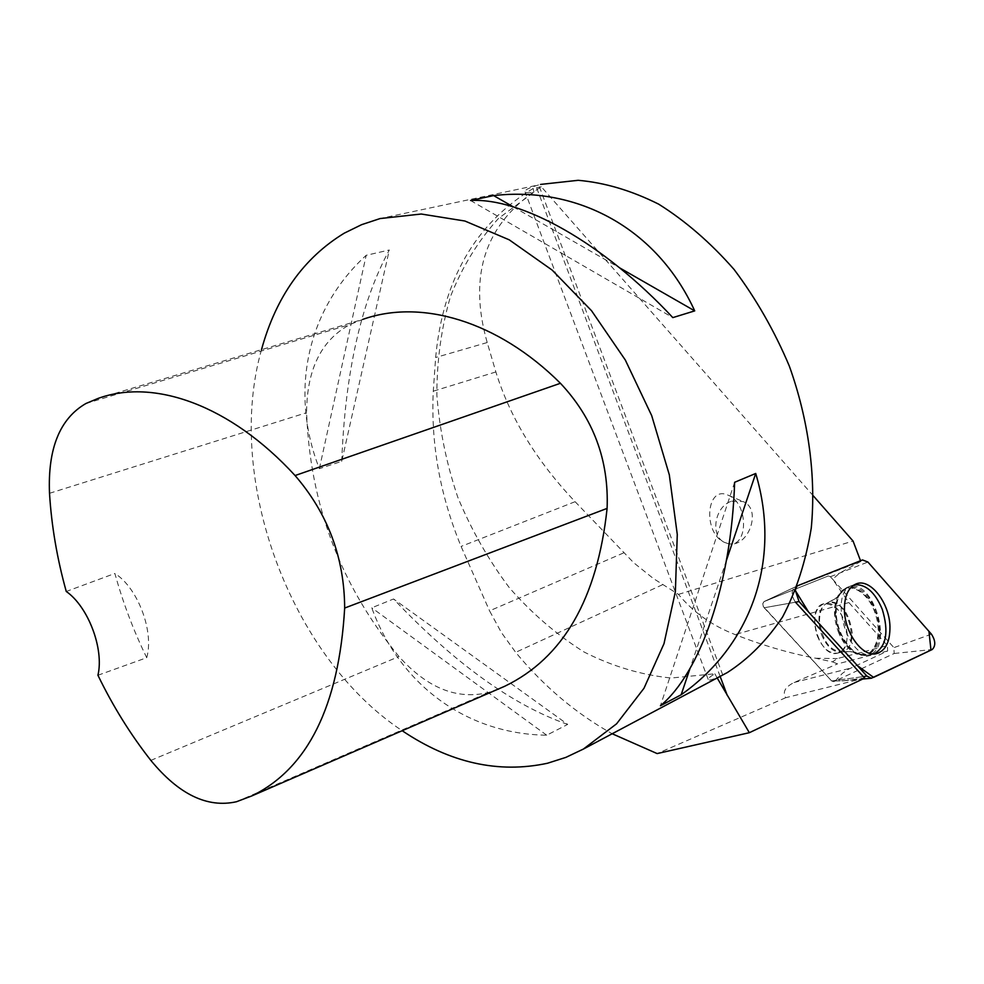 <?xml version="1.0" encoding="UTF-8"?>
<svg xmlns="http://www.w3.org/2000/svg" width="984" height="984" viewBox="0 0 984 984"><rect width="100%" height="100%" fill="white"/><g stroke="black" fill="none" stroke-linecap="round" stroke-linejoin="round"><path stroke-width="0.74" stroke-dasharray="4.92 3.69" d="M847.249 634.04C844.37 614.004 836.584 603.893 823.866 603.709C804.641 607.583 819.155 659.268 837.79 653.081C844.137 650.854 847.286 644.508 847.249 634.04M813.35 495.899L541.323 186.775C485.739 222.064 467.707 273.983 487.203 342.543L495.874 371.952C509.983 417.585 536.391 460.832 575.111 501.692L633.708 562.737L653.45 578.58L678.468 594.385C693.203 612.232 712.059 625.615 735.048 634.545C762.01 645.209 788.91 653.105 815.748 658.247L832.452 661.875L837.347 658.567L887.433 645.578L887.654 650.977L848.11 669.391L842.39 673.351L835.244 680.953L833.337 681.764L831.64 680.953L763.818 607.374L762.784 603.745L764.014 601.593L828.331 575.935L830.41 576.722L893.903 647.632L894.161 653.487L833.768 681.654L831.652 680.953L763.264 606.439L762.784 603.745L763.645 601.802L794.961 587.054C791.074 590.695 791.247 595.738 795.478 602.196L764.138 607.768M797.261 586.267L795.49 590.781L797.261 586.267M887.654 650.977L837.519 663.88L832.452 661.875M794.961 587.054L764.014 601.605L828.319 575.947L830.398 576.722L832.612 579.195L848.86 602.565L887.433 645.578M815.748 658.247L837.347 658.567M864.788 678.062L785.724 697.717C782.305 692.084 785.097 687.004 794.1 682.502L837.519 663.88M785.724 697.717L657.152 753.584M623.647 552.897L489.565 610.855L501.348 632.466L515.678 652.343C543.931 686.488 576.107 713.621 612.196 733.756M817.2 635.762C822.636 648.37 829.5 654.139 837.778 653.081C857.285 649.169 842.611 597.337 823.866 603.709C814.555 608.407 812.329 619.096 817.2 635.762M797.397 585.911L763.953 601.63M261.498 349.64C224.684 479.208 290.489 656.894 402.185 730.718M722.047 675.356C713.08 679.624 708.468 680.965 708.173 679.378C708.209 678.296 710.436 676.439 714.839 673.782L671.186 678.013C641.445 675.012 612.429 666.365 584.139 652.048C556.809 634.864 531.877 613.426 509.355 587.731C488.581 560.093 471.397 529.946 457.806 497.301C446.502 463.759 439.528 429.664 436.871 395.014C436.81 360.636 441.349 327.795 450.475 296.528C462.222 266.75 478.236 240.711 498.507 218.423L533.943 192.163C528.838 192.95 525.874 192.864 525.075 191.905C524.14 190.207 528.691 187.882 538.703 184.906L380.107 218.559M567.707 724.409C512.775 705.245 454.719 663.437 393.551 598.985L371.755 607.817C398.914 682.994 464.829 734.125 546.698 735.196L567.707 724.409L393.551 598.985M341.731 461.336C345.199 372.469 361.054 302.026 389.295 250.01L366.183 255.311C305.495 310.846 289.96 393.649 319.357 468.667L341.731 461.336L389.295 250.01M714.839 673.782L717.176 677.951M541.323 186.775L533.168 188.461L533.943 192.163M533.168 188.461C475.395 223.626 442.886 279.973 435.641 357.512L433.28 391.177C430.746 443.489 440.008 495.247 461.09 546.428L489.565 610.855M98.043 398.446L362.752 319.406L350.058 324.499C321.288 340.046 306.799 369.443 306.602 412.702C310.009 504.767 340.808 586.046 399 656.549C427.462 688.246 457.412 700.202 488.839 692.392L499.245 688.64M97.933 675.258L146.727 657.706C133.517 630.646 122.914 602.565 114.894 573.463L66.26 591.47M146.727 657.706C154.291 631.457 137.797 587.805 114.894 573.463M546.698 735.196L371.755 607.817M726.438 560.376L689.993 668.542M734.63 482.295L660.424 705.749M513.23 206.837L619.637 267.845M470.561 200.502L672.822 317.611M319.357 468.667L366.183 255.311M795.084 587.005L860.828 561.433L860.52 560.732M727.545 543.414L725.036 542.578C702.49 534.041 705.86 483.993 728.492 495.37C749.267 503.685 748.135 549.625 727.545 543.414M835.244 680.953L842.993 680.879L864.875 677.914M860.828 561.433L839.733 573.069L832.612 579.195M874.001 653.905L872.168 654.372C847.236 660.621 827.925 592.147 852.587 585.283L854.272 584.791M678.468 594.385L853.066 541.04M731.604 501.213L743.141 501.582C762.723 509.281 747.901 549.416 727.668 543.463L725.245 542.651C709.649 536.907 714.433 506.219 731.604 501.213M831.652 680.953L863.325 676.598L831.64 680.953M894.161 653.487L932.217 649.514M872.427 677.939L840.324 681.026M830.41 576.722L867.913 562.036M931.442 634.163L893.903 647.632M862.525 559.933L859.032 561.569M836.24 612.614C836.191 599.072 840.041 590.572 847.802 587.116C873.89 576.021 895.44 651.642 867.101 655.221C853.669 658.37 836.474 634.815 836.24 612.614M835.231 613.167C836.794 631.568 843.534 644.803 855.428 652.859C871.787 662.33 884.149 640.301 876.879 615.923C870.225 591.396 848.097 578.74 839.044 594.914L836.031 603.069L835.231 613.167M819.524 621.125C819.561 610.793 822.661 604.52 828.823 602.306C841.517 602.503 849.315 612.638 852.206 632.712C852.255 643.192 849.118 649.551 842.784 651.777C830.115 651.469 822.366 641.248 819.524 621.125M848.86 602.565L735.048 634.545M662.576 584.693L515.678 652.343M236.468 801.739L488.839 692.392M85.928 403.502L350.058 324.499M49.508 493.304L306.602 412.702M150.847 760.386L399 656.549M720.128 676.377L536.624 187.784M722.76 674.987L538.703 184.906M830.398 576.722L839.733 573.069M795.478 602.196L764.125 607.78M821.48 634.594C826.941 647.226 833.805 653.019 842.07 651.961C861.554 648.05 846.843 596.132 828.122 602.503C818.823 607.202 816.609 617.903 821.48 634.594M838.122 631.371C842.169 641.703 847.691 648.936 854.69 653.044C871 662.416 883.288 640.436 876.055 616.144C869.426 591.704 847.384 579.072 838.319 595.135C833.276 604.902 833.214 616.98 838.122 631.371M839.192 631.174C846.326 647.89 855.354 655.959 866.277 655.356C879.88 649.6 883.214 634.815 876.301 611.015C868.454 592.897 858.688 585.025 847.027 587.411C835.207 594.447 832.587 609.034 839.192 631.174M794.1 682.502L850.52 668.161M575.111 501.692L461.09 546.428M495.874 371.952L433.28 391.177M487.203 342.543L435.641 357.512M763.965 601.618L798.479 585.394M842.993 680.866L862.697 679.046M837.79 653.081L842.784 651.777C852.107 651.334 856.326 651.703 855.428 652.859L867.101 655.221L875.994 653.733M852.587 585.283L847.027 587.411L838.319 595.135C839.672 595.714 836.277 598.174 828.122 602.503L828.823 602.306C837.015 597.94 840.422 595.48 839.044 594.914L847.802 587.116L856.178 583.906M708.173 679.378L525.075 191.917M872.168 654.372L866.277 655.356L854.69 653.044C855.551 651.875 851.344 651.519 842.07 651.961L837.778 653.081M728.492 495.37L743.141 501.582"/><path stroke-width="1.48" d="M799.045 601.556L866.941 676.094L871.332 678.247L932.217 649.514C935.846 645.799 935.587 640.682 931.442 634.163L867.913 562.036L862.525 559.933L798.479 585.394L862.501 559.945L867.925 562.061L928.945 631.322L930.975 650.104L873.595 677.386L857.421 665.639L808.541 611.986L795.49 590.781L799.045 601.556L795.478 602.196L863.325 676.598L866.941 676.094M889.954 626.587C889.499 602.639 870.114 577.879 856.178 583.906C848.269 587.423 844.346 596.132 844.407 610.019C844.69 632.786 862.291 656.955 875.994 653.733C885.44 651.15 890.089 642.097 889.954 626.587M612.196 733.756L657.152 753.584L749.341 732.699L864.788 678.062L863.325 676.598M402.185 730.718C450.082 762.944 498.531 773.781 547.522 763.24L565.849 757.397L583.401 749.058L616.599 723.793L643.966 688.308L663.991 643.696L675.381 591.655L677.275 534.447L669.304 474.792L651.703 415.654L625.32 360.033L591.544 310.735L552.147 270.083L509.22 239.825L464.903 221.019L421.238 214.02L380.107 218.559L361.62 224.672L344.228 233.183C303.613 257.968 276.037 296.787 261.498 349.64M540.536 184.426L578.137 180.306C604.643 182.593 631.482 190.552 658.653 204.143C685.467 220.945 710.62 242.728 734.089 269.481C756.032 298.669 774.445 330.882 789.34 366.109C808.663 420.143 816.166 476.502 811.271 528.051C805.834 561.224 796.302 590.831 782.649 616.857C766.979 640.326 748.541 658.899 727.311 672.564L722.047 675.356M755.724 473.464C781.985 561.544 750.14 646.107 681.162 694.753L660.424 705.749C700.067 673.068 731.333 584.558 734.63 482.295L755.724 473.464L726.438 560.376M493.611 195.582C577.423 186.037 656.795 227.931 694.716 310.882L672.822 317.611C603.007 242.704 521.458 197.563 470.561 200.502L493.611 195.582L513.23 206.837M717.176 677.951L749.341 732.699M499.245 688.64L504.767 686.242C563.254 658.013 597.362 598.727 607.103 508.396C608.961 460.069 593.401 418.372 560.425 383.28C497.572 320.636 420.685 298.73 362.752 319.406M236.468 801.739L251.793 795.933C307.943 768.566 338.914 705.934 344.671 608.051C344.375 557.67 327.844 513.5 295.077 475.543C230.047 404.658 153.479 378.151 98.043 398.446L85.928 403.502C59.839 418.606 47.699 448.544 49.508 493.304C51.525 525.948 57.109 558.678 66.26 591.47C88.24 606.71 104.218 648.96 97.933 675.258C112.926 706.204 130.565 734.581 150.847 760.386C178.83 794.445 207.366 808.233 236.468 801.739M689.993 668.542L681.162 694.753M619.637 267.845L694.716 310.882M860.52 560.732L853.066 541.04L813.35 495.899M854.272 584.791C865.612 583.869 874.948 592.036 882.267 609.305C889.081 631.925 886.326 646.783 874.001 653.905M797.397 585.911L798.221 585.529M344.671 608.051L607.103 508.396M295.077 475.543L560.425 383.28M727.311 695.504L720.128 676.377M862.697 679.046L871.332 678.247M727.311 672.564L583.401 749.058M251.793 795.933L504.767 686.242"/></g></svg>
